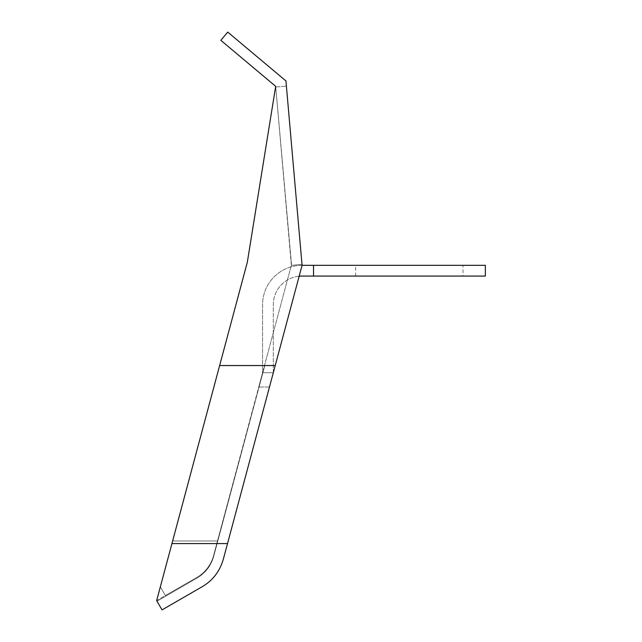 <?xml version="1.0" encoding="UTF-8"?>
<svg xmlns="http://www.w3.org/2000/svg" width="642" height="642" viewBox="0 0 642 642"><rect width="100%" height="100%" fill="white"/><g stroke="black" fill="none" stroke-linecap="round" stroke-linejoin="round"><path stroke-width="0.48" stroke-dasharray="3.21 2.41" d="M156.656 600.599L247.339 262.169L219.636 365.555L247.339 262.169L275.683 86.349L220.84 40.326L227.741 32.1L285.947 80.94L302.077 265.331L313.521 265.331L313.521 276.068L301.941 276.068A28.633 28.633 0 0 0 273.307 304.701L273.307 372.713L269.471 387.038L273.307 372.713L269.471 387.038L273.307 372.713L262.57 372.713L291.508 264.721L258.734 387.038L262.57 372.713L258.734 387.038L262.57 372.713L262.57 304.701A39.379 39.379 0 0 1 302.077 265.331L301.997 264.392L291.34 265.331L301.997 264.392L286.396 86.092L302.077 265.331L223.472 558.684C219.837 571.195 212.614 580.617 201.797 586.94L162.025 609.9L156.656 600.599L157.001 601.193L156.656 600.599L160.34 586.868L165.708 596.161L160.34 586.868L165.708 596.161L165.363 595.575L156.656 600.599L157.001 601.193L196.765 578.233A36.482 36.482 0 0 0 213.762 556.084L264.817 365.555L219.636 365.555L160.34 586.868L165.708 596.161L165.363 595.575L156.656 600.599L171.936 543.573L227.525 543.573M247.339 262.169L275.683 86.349L291.508 264.721L264.488 365.555L219.636 365.555L171.936 543.573M275.683 86.349L291.508 264.721L213.553 555.643A35.8 35.8 0 0 1 196.869 577.383L165.363 595.575L196.869 577.383A35.8 35.8 0 0 0 213.553 555.643L264.817 365.555L219.636 365.555L275.225 365.555M291.283 264.705L275.739 87.023L291.283 264.705M299.164 276.204A28.633 28.633 0 0 0 273.307 304.701L273.307 372.713L262.57 372.713L262.57 304.701A39.379 39.379 0 0 1 302.077 265.331M463.026 265.331L355.636 265.331L463.026 265.331L463.026 276.068L355.636 276.068L463.026 276.068M313.521 265.331L485.344 265.331L485.344 276.068L313.521 276.068L313.521 265.331L313.521 276.068M355.636 276.068L355.636 265.331M275.739 87.023L286.396 86.092L275.739 87.023M245.324 438.293L213.762 556.084L245.324 438.293M219.636 365.555L264.817 365.555L213.762 556.084C210.961 565.827 205.296 573.21 196.765 578.233C205.4 573.234 211.066 565.843 213.762 556.084A36.482 36.482 0 0 1 196.765 578.233L157.001 601.193M262.57 372.713L273.307 372.713L262.57 372.713M217.815 540.965L172.634 540.965L217.815 540.965M269.471 387.038L258.734 387.038L269.471 387.038"/><path stroke-width="0.96" d="M157.001 601.193L162.025 609.9L201.797 586.94C212.727 580.665 219.957 571.244 223.472 558.684L302.077 265.331L285.947 80.94L227.741 32.1L220.84 40.326L275.683 86.349L247.339 262.169L275.683 86.349M156.656 600.599L247.339 262.169M313.521 265.331L313.521 276.068L485.344 276.068L485.344 265.331L302.077 265.331M313.521 276.068L301.941 276.068A28.633 28.633 0 0 0 299.164 276.204M219.636 365.555L275.225 365.555M171.936 543.573L227.525 543.573"/></g></svg>
